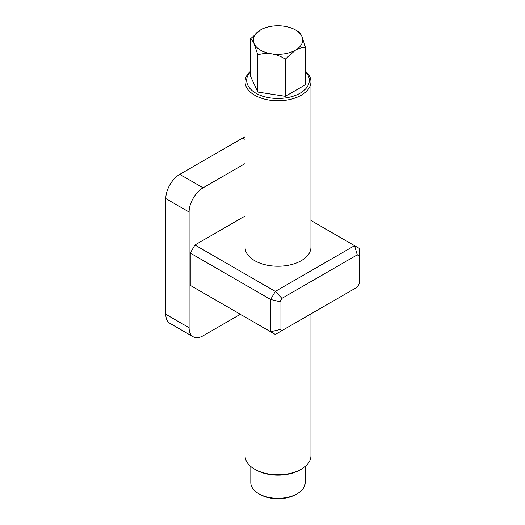 <?xml version="1.0" encoding="UTF-8"?>
<svg xmlns="http://www.w3.org/2000/svg" width="525" height="525" viewBox="0 0 525 525"><rect width="100%" height="100%" fill="white"/><g stroke="black" fill="none" stroke-linecap="round" stroke-linejoin="round"><path stroke-width="0.79" d="M250.432 71.827A31.31 18.073 0 0 0 255.859 93.174A31.31 18.073 0 0 0 296.684 94.894A31.31 18.073 0 0 0 305.563 71.827M305.563 71.315A32.957 19.025 180 0 1 310.951 81.743A32.957 19.025 180 0 1 290.607 99.317A32.957 19.025 180 0 1 254.691 95.196A32.957 19.025 180 0 1 245.044 81.743A32.957 19.025 180 0 1 250.432 71.315M301.298 469.206L300.136 469.875A31.31 18.073 180 0 1 255.859 469.875L254.691 469.206A32.957 19.025 -0 0 0 301.298 469.206A32.957 19.025 -0 0 0 310.951 455.752L310.951 313.891M297.222 493.756L296.054 494.432A25.541 14.746 180 0 1 259.934 494.432L258.772 493.756A27.188 15.698 -0 0 0 297.222 493.756A27.188 15.698 -0 0 0 305.183 482.659L305.183 466.502M285.383 59.069L295.47 50.124A24.714 14.267 0 0 0 301.868 36.343A24.714 14.267 0 0 0 284.392 26.25A24.714 14.267 0 0 0 260.518 29.945L250.432 38.889C251.58 39.414 252.807 41.029 254.12 43.726A24.714 14.267 0 0 0 260.518 50.124A24.714 14.267 0 0 0 271.602 53.819C276.439 54.685 281.033 56.438 285.383 59.069L285.383 96.311L305.563 84.656L305.563 47.421L301.868 36.343C300.576 33.666 299.342 32.051 298.174 31.507L296.461 30.548M260.518 29.945A24.714 14.267 0 0 0 254.12 43.726L257.814 54.803C262.106 53.517 266.7 53.189 271.602 53.819A24.714 14.267 0 0 0 295.47 50.124C299.04 48.188 302.407 47.289 305.563 47.421M245.044 81.743L245.044 247.223A32.957 19.025 -0 0 0 254.691 260.676A32.957 19.025 -0 0 0 290.607 264.797A32.957 19.025 -0 0 0 310.951 247.223L310.951 81.743M255.859 469.875L254.691 469.206A32.957 19.025 -0 0 1 245.044 455.752L245.044 316.988M257.814 54.803L257.814 92.046L285.383 96.311M250.432 38.889L250.432 76.132L257.814 92.046M194.926 288.054L190.26 285.364L190.26 253.07L194.926 244.998L275.317 291.414L354.546 245.674L310.951 220.507M245.044 216.064L194.926 244.998M245.044 163.597L203.077 187.825A19.773 11.419 120 0 0 189.098 212.041L189.098 327.738A19.773 11.419 120 0 0 193.193 336.794A19.773 11.419 120 0 0 203.077 335.81L240.365 314.285M245.044 136.92A19.773 11.419 120 0 0 242.694 138.042L179.78 174.366A19.773 11.419 120 0 0 165.795 198.588L165.795 314.285A19.773 11.419 120 0 0 169.89 323.341L193.193 336.794M281.905 330.658L357.276 287.149L359.205 283.802L359.205 255.977L357.276 254.861L281.905 298.371L279.976 301.717L279.976 329.549L281.905 330.658L275.317 334.464L270.657 331.774L270.657 299.486L190.26 253.07M279.976 301.717L270.657 299.486L275.317 291.414L281.905 298.371M279.976 329.549L270.657 331.774L190.26 285.364M357.276 254.861L354.546 245.674L359.205 248.364L359.205 255.977M250.806 466.502L250.806 482.659A27.188 15.698 -0 0 0 258.772 493.756L259.934 494.432M189.098 212.041L165.795 198.588M203.077 187.825L179.78 174.366M189.098 327.738L165.795 314.285M245.044 139.401L242.694 138.042"/></g></svg>
